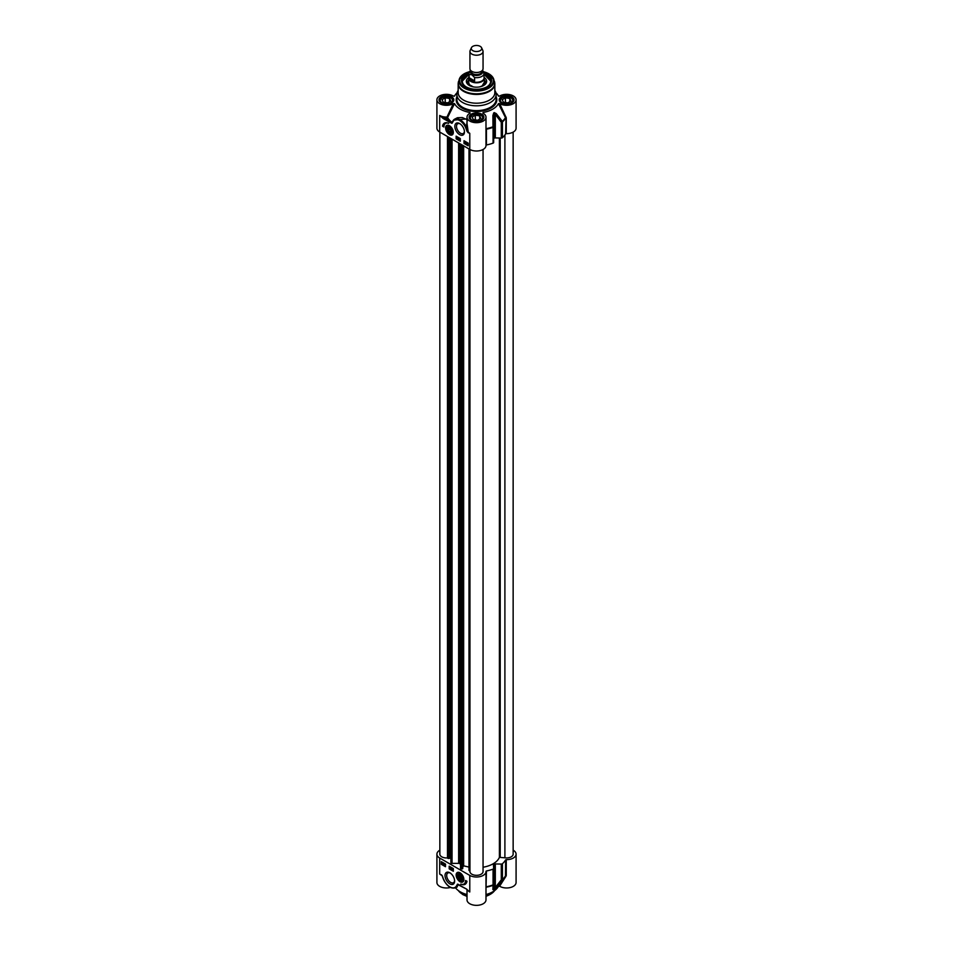 <?xml version="1.0" encoding="UTF-8"?>
<svg xmlns="http://www.w3.org/2000/svg" width="953" height="953" viewBox="0 0 953 953"><rect width="100%" height="100%" fill="white"/><g stroke="black" fill="none" stroke-linecap="round" stroke-linejoin="round"><path stroke-width="1.43" d="M498.455 886.29L499.61 886.207L506.055 876.152L506.269 875.414L505.626 875.664A30.77 17.762 180 0 1 502.434 879.5A1.31 0.75 180 0 1 501.29 879.845A1.31 0.667 37 0 0 502.314 879.941A30.627 17.678 0 0 0 504.971 876.951L497.8 887.374A22.92 13.235 180 0 1 485.994 894.533M467.006 889.578L467.006 899.87A9.494 5.48 0 0 0 476.5 905.35A9.494 5.48 0 0 0 485.994 899.87L485.994 871.53A9.494 5.48 180 0 1 480.133 876.593A9.494 5.48 180 0 1 469.781 875.414L439.69 858.034A9.494 5.48 180 0 1 436.915 854.162A9.494 5.48 180 0 1 439.857 850.195M467.006 894.533A22.92 13.235 180 0 1 455.546 887.862M436.915 854.162L436.915 882.49A9.494 5.48 0 0 0 450.471 887.446M499.61 886.207A9.494 5.48 0 0 0 510.046 887.6A9.494 5.48 0 0 0 516.085 882.49L516.085 854.162A9.494 5.48 180 0 1 506.269 859.642L505.626 859.892A30.77 17.762 180 0 1 502.434 863.716A1.31 0.75 180 0 1 501.29 864.073L495.322 863.942A1.31 0.75 0 0 0 494.333 864.18A24.885 14.366 180 0 1 493.845 864.454A1.31 0.75 0 0 0 493.451 865.002L493.666 868.469A1.31 0.75 180 0 1 493.058 869.136A30.77 17.762 180 0 1 486.435 870.971L485.982 871.328A9.494 5.48 180 0 1 485.994 871.53M444.05 879.976L443.824 880.155C447.422 886.624 451.436 889.137 455.856 887.696A11.126 6.421 -120 0 0 457.678 885.48L458.262 884.658A30.591 17.666 0 0 0 458.786 884.884M466.696 889.161L457.297 884.313L457.249 886.898L455.856 887.696M456.868 887.112L458.226 884.622M439.69 858.034L439.69 874.068L442.168 875.724L443.824 880.155L442.347 875.878L439.69 874.068L441.596 874.902M442.18 875.783L443.312 878.761M441.823 875.247L442.347 875.878M466.839 889.256L457.881 884.217A1.096 0.631 -120 0 0 457.297 884.313M468.233 890.638L466.255 888.875M443.24 878.892L442.109 875.604M485.994 889.578L486.435 870.971M485.994 887.577L486.447 887.148A30.627 17.678 0 0 0 492.975 885.337A1.31 1.203 2.6 0 0 493.666 884.336L493.666 884.336A1.31 1.203 2.6 0 0 493.666 884.289A1.31 0.75 180 0 1 493.058 884.908L492.892 889.59A1.31 1.215 3 0 0 493.451 888.649L493.451 888.649A1.31 1.215 3 0 0 493.451 888.553L493.666 868.528M505.626 859.892L505.471 876.176A30.627 17.678 0 0 1 504.971 876.951L505.495 876.117M501.29 864.073L501.29 879.845L495.322 887.481A1.31 0.655 39.4 0 0 496.263 887.648L502.314 879.941A1.31 0.905 -132.1 0 0 502.434 879.5L502.434 863.716M492.892 889.59L493.749 889.888A24.73 14.283 0 0 0 494.226 889.614L496.263 887.648M495.322 863.942L495.322 887.481L494.333 889.173A24.885 14.366 180 0 1 493.845 889.459L493.451 888.553M460.013 872.793A5.468 3.157 -120 0 0 458.643 872.293A5.468 3.157 -120 0 0 456.368 876.605A5.468 3.157 -120 0 0 461.157 882.18A5.468 3.157 -120 0 0 463.623 880.929A5.468 3.157 -120 0 0 460.013 872.793M449.828 872.781A6.79 3.919 -120 0 0 445.027 875.557A6.79 3.919 -120 0 0 449.828 883.86A6.79 3.919 -120 0 0 454.629 881.096A6.79 3.919 -120 0 0 449.828 872.781L450.662 873.258M466.958 881.263A9.423 5.444 60 0 1 465.112 884.313A9.423 5.444 60 0 1 460.775 884.05A7.862 4.539 -120 0 0 463.944 884.062A7.862 4.539 -120 0 0 465.576 880.465L466.958 881.263M445.48 866.718L441.31 864.311L441.31 861.643L445.48 864.049L445.48 866.718M453.354 871.268L449.185 868.862L449.185 866.194L453.354 868.588L453.354 871.268M449.185 868.862L453.354 870.732M449.649 866.456L449.649 868.588M452.556 868.064L453.02 869.481L452.282 869.863L451.889 868.409L452.687 868.874L452.282 869.863M452.008 867.814L451.353 869.327M450.96 867.218L450.34 867.504L450.852 869.017L450.34 867.504L451.019 867.182M451.126 867.313L450.852 869.017M451.889 868.409L452.496 868.1M452.556 868.886L452.282 869.708L452.842 869.386M441.31 864.311L445.48 866.194M441.775 861.905L441.775 864.049M445.48 865.789L444.432 865.336L445.444 864.431M445.182 864.002L444.467 864.204L445.48 865.431M444.467 864.204L445.623 864.538M443.824 864.216L443.812 863.37L444.289 864.776L443.371 864.3L444.384 864.514M444.086 863.204L444.563 864.609L443.812 865.002M443.216 863.061L442.537 864.276L441.87 863.061L443.216 863.061L442.537 864.276M442.823 862.453L442.156 862.894L443.24 862.87M444.455 865.205L444.908 864.157M445.48 864.621L444.67 865.276L445.349 865.86M443.395 863.537L444.05 863.227M441.87 863.061L442.764 862.477M442.931 863.275L442.537 864.085L442.931 863.275M442.859 863.108L442.144 863.621L442.859 863.108M442.942 863.299L442.359 863.942M462.967 884.396A9.423 5.444 -120 0 0 465.338 884.17M466.017 880.715A7.862 4.539 60 0 1 464.409 883.788A7.862 4.539 60 0 1 464.171 883.907M463.694 880.775A5.242 3.026 60 0 1 462.92 881.632A5.242 3.026 60 0 1 461.383 881.811A5.242 3.026 60 0 1 460.156 881.287M456.594 875.116A5.242 3.026 60 0 1 457.678 872.555A5.242 3.026 60 0 1 458.81 872.317M460.716 880.262A3.335 1.93 -120 0 0 461.073 880.298A3.335 1.93 -120 0 0 462.384 878.618A3.335 1.93 -120 0 0 460.013 874.532A3.335 1.93 -120 0 0 457.678 876.307A3.335 1.93 -120 0 0 460.716 880.262M462.372 878.487A3.05 1.763 60 0 1 461.181 879.917A3.05 1.763 60 0 1 460.228 879.619A3.05 1.763 60 0 1 460.12 879.559M458.071 876.021A3.05 1.763 60 0 1 458.071 875.89A3.05 1.763 60 0 1 460.12 874.592M460.883 879.762A2.752 1.584 60 0 1 460.013 879.5A2.752 1.584 60 0 1 458.071 876.129A2.752 1.584 60 0 1 459.715 874.866A2.752 1.584 60 0 1 461.871 877.642A2.752 1.584 60 0 1 460.883 879.762M461.347 878.118L460.609 878.976L459.275 878.118L458.679 876.391L459.417 875.533L461.347 878.118M458.679 876.391L459.775 875.759M459.275 878.118L461.002 877.117M454.617 880.584A5.611 3.24 60 0 1 453.473 882.704A5.611 3.24 60 0 1 447.862 879.464A5.611 3.24 60 0 1 447.862 872.984A5.611 3.24 60 0 1 450.269 873.055M513.143 850.195A9.494 5.48 180 0 1 516.085 854.162M468.9 77.11A7.862 4.539 0 0 0 468.638 78.265A7.862 4.539 0 0 0 470.949 81.47A7.862 4.539 0 0 0 479.502 82.458A7.862 4.539 0 0 0 484.362 78.265A7.862 4.539 0 0 0 484.1 77.11M471.437 47.71L470.174 50.461A6.552 3.776 0 0 0 469.948 51.426L469.948 68.699A6.552 3.776 0 0 0 471.866 71.368A6.552 3.776 0 0 0 479.002 72.19A6.552 3.776 0 0 0 483.052 68.699L483.052 51.426A6.552 3.776 0 0 0 482.826 50.461L481.563 47.71A5.242 3.026 0 0 0 476.5 45.47A5.242 3.026 0 0 0 471.437 47.71A5.242 3.026 0 0 0 472.795 50.628A5.242 3.026 0 0 0 479.121 51.117A5.242 3.026 0 0 0 481.563 47.71M474.594 77.538L474.594 80.862L471.127 80.564L469.15 77.717L469.15 74.405L471.866 74.763L474.594 77.538A7.6 4.384 0 0 0 484.1 73.298A7.6 4.384 0 0 0 483.85 72.202L482.444 70.272M474.594 80.862L469.15 77.717M470.472 70.165L468.9 73.298L468.9 77.896A7.6 4.384 0 0 0 471.127 80.993A7.6 4.384 0 0 0 479.407 81.946A7.6 4.384 0 0 0 484.1 77.896L483.695 71.642L493.666 79.051A17.476 10.09 0 0 0 483.767 71.785A16.844 9.733 0 0 1 490.259 86.187A16.844 9.733 0 0 1 464.587 87.45A16.844 9.733 0 0 1 469.233 71.797A17.476 10.09 0 0 0 459.334 79.051A17.476 10.09 0 0 0 464.135 88.105A17.476 10.09 0 0 0 484.696 89.88A17.476 10.09 0 0 0 493.666 79.051L494.833 83.84A18.333 10.59 0 0 0 494.702 82.589M469.948 51.426A6.552 3.776 0 0 0 471.866 54.107A6.552 3.776 0 0 0 479.002 54.929A6.552 3.776 0 0 0 483.052 51.426M449.459 132.908A3.335 1.93 -120 0 0 451.782 132.05A3.335 1.93 -120 0 0 451.817 131.55A3.335 1.93 -120 0 0 449.459 127.452A3.335 1.93 -120 0 0 447.1 128.822A3.335 1.93 -120 0 0 449.459 132.908M449.566 132.479A3.05 1.763 -120 0 0 449.673 132.55A3.05 1.763 -120 0 0 451.817 131.419M449.566 127.523A3.05 1.763 -120 0 0 447.517 128.822A3.05 1.763 -120 0 0 447.517 128.941M449.673 132.55L449.459 132.431A2.752 1.584 60 0 1 447.517 129.06A2.752 1.584 60 0 1 449.459 127.94A2.752 1.584 60 0 1 451.4 131.3A2.752 1.584 60 0 1 449.459 132.431L449.673 132.55M453.128 133.694A5.242 3.026 60 0 1 452.353 134.564A5.242 3.026 60 0 1 449.745 134.302A5.242 3.026 60 0 1 449.602 134.218M446.04 128.047A5.242 3.026 60 0 1 447.124 125.486A5.242 3.026 60 0 1 448.255 125.248M449.459 134.647A5.468 3.157 -120 0 0 453.068 133.861A5.468 3.157 -120 0 0 452.199 128.607A5.468 3.157 -120 0 0 448.077 125.212A5.468 3.157 -120 0 0 445.659 128.798A5.468 3.157 -120 0 0 449.459 134.647M450.614 131.621L449.459 131.728L448.303 130.287L448.303 128.738L449.459 128.643L450.614 130.073L450.614 131.621M449.459 131.728L450.614 131.061M448.303 130.287L449.995 129.31M452.282 122.21L451.948 122.353A30.591 17.666 180 0 1 447.565 117.564L446.981 117.052L447.017 117.958L447.565 117.564L454.545 103.615L453.39 103.532A9.494 5.48 180 0 1 442.954 104.925A9.494 5.48 180 0 1 436.915 99.815L436.915 128.155A9.494 5.48 0 0 0 439.69 132.026L469.781 149.407L469.781 133.36L467.601 131.55L466.351 126.916A11.126 6.421 -120 0 0 454.545 119.208A11.126 6.421 -120 0 0 452.735 121.424L451.77 122.627L439.69 115.456L443.216 118.553L451.591 123.211A1.096 0.631 -120 0 0 452.187 123.128L452.699 122.127A10.471 6.052 60 0 1 458.548 120.018A10.471 6.052 60 0 1 465.529 127.297L467.137 131.55L469.781 133.36L467.887 132.538M459.644 134.659A6.79 3.919 -120 0 0 464.445 131.883A6.79 3.919 -120 0 0 459.644 123.568A6.79 3.919 -120 0 0 454.843 126.344A6.79 3.919 -120 0 0 459.644 134.659M442.514 126.177A9.423 5.444 60 0 1 444.372 123.128A9.423 5.444 60 0 1 448.708 123.39A7.862 4.539 -120 0 0 445.527 123.378A7.862 4.539 -120 0 0 443.907 126.975L442.514 126.177L443.919 126.451M464.004 140.71L468.161 143.117L468.161 145.797L464.004 143.391L464.004 140.71M456.13 136.172L460.299 138.578L460.299 141.247L456.13 138.84L456.13 136.172M456.594 136.434L456.594 138.578L460.299 140.71M457.106 137.577L458.298 137.959L457.571 138.995L457.106 137.577L458.024 138.114L457.571 138.995M458.5 137.899L458.238 139.4M459.001 138.209L459.787 139.364L459.001 139.817L459.001 138.209L459.108 139.888L459.787 139.555M457.845 138.006L457.845 137.363M464.456 140.984L464.456 143.117L468.161 145.261M464.504 141.354L465.421 141.89L464.933 143.224L464.504 141.354L465.695 141.723L465.219 142.902M466.315 142.223L466.041 143.855L465.564 142.45L466.124 143.224M466.088 143.153L467.899 143.248L467.304 144.618L466.648 143.403L468.006 143.212M465.564 142.45L466.315 142.057L466.47 142.926M466.922 143.236L467.589 142.795L466.922 143.236M467.983 143.403L467.589 144.451L468.257 144.01M466.66 143.569L466.041 143.855M468.161 144.058L467.304 144.618M466.922 143.951L467.315 143.141L466.922 143.951M466.994 144.106L468.066 143.903M444.61 123.008A9.423 5.444 -120 0 0 442.978 125.903M445.766 123.259A7.862 4.539 60 0 1 445.992 123.116A7.862 4.539 60 0 1 446.981 122.77M467.006 123.437L468.173 131.633L467.137 131.55M467.351 119.887L466.351 126.916L465.529 127.297M467.006 119.637L462.336 117.564L457.44 117.719L454.545 119.208L452.699 122.127M452.735 121.424L452.187 123.128M453.283 120.316L451.591 123.211M443.216 118.553L443.681 117.755A10.149 5.861 0 0 0 447.017 117.958A31.175 18 0 0 0 449.53 121.126L449.066 121.936M467.006 118.911L453.425 120.149M483.481 113.478L483.076 112.49L482.933 113.157A9.494 5.48 180 0 1 485.994 117.195A9.494 5.48 180 0 1 476.5 122.675A9.494 5.48 180 0 1 467.006 117.195A9.494 5.48 180 0 1 470.067 113.157L469.924 112.49L469.519 113.478M470.067 113.157L469.924 112.49A22.92 13.235 0 0 1 454.545 103.615M457.071 92.798A22.92 13.235 0 0 0 455.2 94.931A22.92 13.235 0 0 0 454.545 96.015L454.498 96.086M453.39 96.098L454.545 96.015L453.39 96.098A9.494 5.48 180 0 0 442.954 94.704A9.494 5.48 180 0 0 436.915 99.815M498.502 96.086L499.61 96.098A9.494 5.48 180 0 1 510.046 94.704A9.494 5.48 180 0 1 516.085 99.815A9.494 5.48 180 0 1 510.046 104.925A9.494 5.48 180 0 1 499.61 103.532L498.455 103.615A22.92 13.235 0 0 1 483.076 112.49L482.933 113.157M495.929 92.798A22.92 13.235 0 0 1 497.8 94.931A22.92 13.235 0 0 1 498.455 96.015L499.61 96.098M458.167 90.404A19.644 11.341 0 0 0 456.856 94.466A19.644 11.341 0 0 0 462.61 102.483A19.644 11.341 0 0 0 484.017 104.949A19.644 11.341 0 0 0 496.144 94.466A19.644 11.341 0 0 0 494.833 90.404M452.818 101.447A6.552 3.776 0 0 0 452.949 100.673A6.552 3.776 0 0 0 451.031 97.992A6.552 3.776 0 0 0 450.888 97.921M441.918 97.921A6.552 3.776 0 0 0 441.775 97.992A6.552 3.776 0 0 0 439.857 100.673A6.552 3.776 0 0 0 440 101.447M442.049 102.864A6.159 3.55 180 0 1 442.049 97.837A6.159 3.55 180 0 1 450.757 97.837A6.159 3.55 180 0 1 450.757 102.864A6.159 3.55 180 0 1 442.049 102.864M447.576 102.876L443.193 102.197L442.025 99.672L445.23 97.825L449.613 98.493L450.793 101.03L447.576 102.876M449.613 98.493L449.613 101.709M445.23 97.825L445.23 102.519M482.909 118.827A6.552 3.776 0 0 0 483.052 118.041A6.552 3.776 0 0 0 481.134 115.373A6.552 3.776 0 0 0 480.991 115.289M472.009 115.289A6.552 3.776 0 0 0 471.866 115.373A6.552 3.776 0 0 0 469.948 118.041A6.552 3.776 0 0 0 470.091 118.827M472.152 120.233A6.159 3.55 180 0 1 472.152 115.218A6.159 3.55 180 0 1 480.848 115.218A6.159 3.55 180 0 1 480.848 120.233A6.159 3.55 180 0 1 472.152 120.233M477.679 120.257L473.296 119.578L472.116 117.052L475.321 115.194L479.704 115.873L480.884 118.398L477.679 120.257M479.704 115.873L479.704 119.077M475.321 115.194L475.321 119.887M513 101.447A6.552 3.776 0 0 0 513.143 100.673A6.552 3.776 0 0 0 511.225 97.992A6.552 3.776 0 0 0 511.082 97.921M502.112 97.921A6.552 3.776 0 0 0 501.969 97.992A6.552 3.776 0 0 0 500.051 100.673A6.552 3.776 0 0 0 500.182 101.447M502.243 102.864A6.159 3.55 180 0 1 502.243 97.837A6.159 3.55 180 0 1 510.951 97.837A6.159 3.55 180 0 1 510.951 102.864A6.159 3.55 180 0 1 502.243 102.864M507.77 102.876L503.387 102.197L502.207 99.672L505.424 97.825L509.807 98.493L510.975 101.03L507.77 102.876M509.807 98.493L509.807 101.709M505.424 97.825L505.424 102.519M493.666 138.578A1.31 0.75 180 0 1 493.845 138.447A24.885 14.366 0 0 0 494.333 138.161A1.31 0.75 180 0 1 495.322 137.935L501.29 138.054A1.31 0.75 0 0 0 502.434 137.708A30.77 17.762 0 0 0 505.626 133.885L506.269 133.634L506.269 117.85L499.61 103.532M506.269 133.634A9.494 5.48 0 0 0 516.085 128.155L516.085 99.815M506.055 117.1L505.626 133.885M498.455 103.615L505.471 117.624A30.627 17.678 180 0 1 502.314 121.388A1.31 0.631 143.8 0 1 501.29 122.282A1.31 0.75 0 0 0 502.434 121.936A1.31 0.905 -132.1 0 0 502.314 121.388L496.263 113.586A1.31 0.608 141.6 0 1 495.322 114.408L501.29 122.282L501.29 138.054M485.994 128.667L485.994 123.354M485.994 129.501L486.447 128.607A30.627 17.678 180 0 0 492.975 126.785L493.058 127.345A1.31 0.75 0 0 0 493.666 126.713L492.975 126.785L492.892 115.527L493.845 113.443A24.885 14.366 0 0 0 494.333 113.169L495.322 114.408L495.322 137.935M485.982 128.691L485.994 145.332A9.494 5.48 0 0 1 485.994 145.523L485.994 117.195M453.39 103.532L446.981 117.052A9.494 5.48 180 0 1 439.69 115.456L439.69 132.026M496.263 113.586L494.226 112.609A24.73 14.283 180 0 1 493.749 112.895L492.892 115.527M464.421 131.371A5.611 3.24 60 0 1 463.289 133.491A5.611 3.24 60 0 1 460.478 133.206A5.611 3.24 60 0 1 456.821 128.274A5.611 3.24 60 0 1 457.678 123.771A5.611 3.24 60 0 1 460.085 123.842M469.305 71.63L459.334 79.051L458.167 83.84L458.167 92.62A18.333 10.59 0 0 0 463.539 100.101A18.333 10.59 0 0 0 483.516 102.4A18.333 10.59 0 0 0 494.833 92.62L494.833 83.84A18.333 10.59 0 0 1 483.516 93.62A18.333 10.59 0 0 1 463.539 91.333A18.333 10.59 0 0 1 458.167 83.84A18.333 10.59 0 0 1 458.298 82.589M468.912 73.059A15.057 8.696 0 0 0 465.85 86.723A15.057 8.696 0 0 0 487.15 86.723A15.057 8.696 0 0 0 484.088 73.059M466.088 86.854A14.402 8.315 180 0 1 462.098 81.1A14.402 8.315 180 0 1 468.9 74.036M484.1 74.036A14.402 8.315 180 0 1 490.902 81.1A14.402 8.315 180 0 1 486.912 86.854M484.1 74.37L490.902 81.315A14.402 8.315 0 0 0 486.59 75.597M466.41 75.597A14.402 8.315 0 0 0 462.098 81.315L468.9 74.37M468.745 77.538A10.149 5.861 0 0 0 466.351 81.434A10.149 5.861 0 0 0 472.712 86.759A10.149 5.861 0 0 0 483.671 85.46A10.149 5.861 0 0 0 486.649 81.434A10.149 5.861 0 0 0 484.255 77.538M468.638 80.326A8.78 5.063 0 0 0 468.006 81.315A8.78 5.063 0 0 0 469.21 85.401M483.79 85.401A8.78 5.063 0 0 0 484.994 81.315A8.78 5.063 0 0 0 484.362 80.326M485.994 145.273L486.435 144.963A30.77 17.762 0 0 0 493.058 143.129A1.31 0.75 0 0 0 493.666 142.462L493.666 126.737M469.781 149.407A9.494 5.48 0 0 0 480.133 150.586A9.494 5.48 0 0 0 485.994 145.523M483.052 867.23A23.575 13.604 0 0 0 499.408 857.366L504.899 857.807A6.552 3.776 0 0 0 513.143 854.162L513.143 132.122M469.948 149.49L469.948 871.53A6.552 3.776 0 0 0 476.5 875.319A6.552 3.776 0 0 0 483.052 871.53L483.052 149.49M469.055 870.041A1.048 0.608 0 0 0 469.638 870.828L469.948 870.899M463.134 866.587L463.658 865.848L468.983 867.087M460.537 868.29L460.537 144.07L460.549 868.278A1.048 0.608 0 0 0 461.192 868.862L461.383 868.898A1.048 0.608 0 0 0 462.741 868.564L463.134 145.559M450.972 862.429A1.048 0.608 0 0 0 450.972 862.882L451.043 862.989A1.048 0.608 0 0 0 452.056 863.37L459.132 863.358A23.575 13.604 0 0 0 460.537 864.18M449.971 857.652L450.888 857.438M439.857 132.122L439.857 854.162A6.552 3.776 0 0 0 447.469 857.891L447.636 858.117A1.048 0.608 0 0 0 448.994 858.45L449.971 858.224L449.971 137.959M463.658 865.848L463.658 145.869M447.469 857.891L447.469 136.517M463.075 894.522A18.989 10.959 0 0 0 467.006 896.261M485.994 896.261A18.989 10.959 0 0 0 490.152 894.39M467.006 896.165A19.644 11.341 180 0 1 462.61 894.259A19.644 11.341 180 0 1 458.345 890.567M494.655 890.567A19.644 11.341 180 0 1 485.994 896.165M456.773 885.313A10.471 6.052 60 0 1 450.936 887.422A10.471 6.052 60 0 1 443.955 880.131M460.418 885.504L457.881 884.217M467.673 890.126A9.494 5.48 0 0 0 469.781 891.984L469.781 875.414M485.994 887.064L486.435 886.755A30.77 17.762 180 0 0 493.058 884.908L493.058 869.136M494.226 889.614A1.31 0.762 -120.7 0 0 494.333 889.173L494.333 864.18M493.845 864.454L493.845 889.459A1.31 0.75 60.7 0 1 493.749 889.888M461.026 881.62A4.848 2.799 -120 0 0 462.348 875.7A4.848 2.799 -120 0 0 456.678 874.449A4.848 2.799 -120 0 0 461.026 881.62M485.994 871.721L485.994 887.124M506.269 875.414L506.269 859.642M473.82 72.142A5.17 2.99 0 0 0 479.18 72.142M481.67 71.01L481.67 71.582A5.17 2.99 180 0 1 478.477 74.346A5.17 2.99 180 0 1 472.843 73.703A5.17 2.99 180 0 1 471.33 71.582L471.33 71.01M471.151 70.879A5.694 3.288 0 0 0 472.474 74.346A5.694 3.288 0 0 0 479.573 74.787A5.694 3.288 0 0 0 481.849 70.879M482.063 70.689A6.028 3.478 180 0 1 479.847 74.906A6.028 3.478 180 0 1 472.235 74.477A6.028 3.478 180 0 1 470.937 70.689M468.9 73.298A7.6 4.384 0 0 0 469.15 74.405M452.818 132.896A4.848 2.799 -120 0 0 449.911 126.523A4.848 2.799 -120 0 0 446.04 127.952A4.848 2.799 -120 0 0 449.459 134.135A4.848 2.799 -120 0 0 452.818 132.896M501.361 102.841A7.398 4.277 0 0 0 513.738 100.923A7.398 4.277 0 0 0 504.685 95.693A7.398 4.277 0 0 0 501.361 102.841M441.179 102.841A7.398 4.277 0 0 0 453.557 100.923A7.398 4.277 0 0 0 444.491 95.693A7.398 4.277 0 0 0 441.179 102.841M471.27 120.209A7.398 4.277 0 0 0 483.647 118.291A7.398 4.277 0 0 0 474.582 113.062A7.398 4.277 0 0 0 471.27 120.209M456.856 96.861A20.299 11.722 0 0 0 462.145 108.106A20.299 11.722 0 0 0 486.59 109.988A20.299 11.722 0 0 0 496.144 96.861M496.144 94.466L496.144 99.279A19.644 11.341 180 0 1 484.017 109.762A19.644 11.341 180 0 1 462.61 107.296A19.644 11.341 180 0 1 456.856 99.279L456.856 94.466M499.849 100.351A6.742 3.895 180 0 1 506.591 96.456A6.742 3.895 180 0 1 513.333 100.351C515.085 100.875 509.045 106.033 501.695 102.805L499.849 100.351M469.758 117.719A6.742 3.895 180 0 1 476.5 113.836A6.742 3.895 180 0 1 483.242 117.719C484.994 118.255 478.954 123.413 471.592 120.173L469.758 117.719M439.667 100.351A6.742 3.895 180 0 1 446.409 96.456A6.742 3.895 180 0 1 453.151 100.351C454.891 100.875 448.863 106.033 441.501 102.805L439.667 100.351M506.269 117.85L505.626 118.112A30.77 17.762 0 0 1 502.434 121.936L502.434 137.708M486.435 144.963L486.435 129.191A30.77 17.762 0 0 0 493.058 127.345L493.058 143.129M493.666 126.713A1.31 0.75 0 0 0 493.666 126.689L493.451 115.48L493.666 126.689A1.31 1.31 0 0 0 493.666 126.689L493.666 142.485M493.749 112.895A1.31 0.75 60.7 0 1 493.845 113.443L493.845 117.85M494.333 138.161L494.333 113.169A1.31 0.762 -120.7 0 0 494.226 112.609M493.845 138.447L493.845 113.443M458.584 81.291A18.25 10.531 0 0 0 463.599 90.738A18.25 10.531 0 0 0 485.053 92.596A18.25 10.531 0 0 0 494.416 81.291M486.816 86.902A14.14 8.16 0 0 0 484.1 74.429M468.9 74.429A14.14 8.16 0 0 0 466.184 86.902M486.328 82.768A10.054 5.801 0 0 0 484.458 80.445M468.542 80.445A10.054 5.801 0 0 0 466.672 82.768M468.006 81.315L467.375 82.72A9.423 5.432 0 0 0 467.125 83.554M485.875 83.554A9.423 5.432 0 0 0 485.625 82.72L484.994 81.315M468.638 81.124A8.255 4.765 0 0 0 472.033 86.58M480.967 86.58A8.255 4.765 0 0 0 482.337 85.949A8.255 4.765 0 0 0 484.362 81.124M483.052 85.472A7.862 4.539 0 0 0 484.362 82.756M468.638 82.756A7.862 4.539 0 0 0 469.948 85.472M504.899 857.807L504.899 134.992M500.218 857.081L500.218 138.042M499.408 857.366L499.408 138.018M469.638 870.828L469.638 149.311M462.741 868.564L462.741 145.332M461.383 868.898L461.383 144.546M461.192 868.862L461.192 144.439M459.132 863.358L459.132 143.248M458.631 863.239L458.631 142.962M452.056 863.37L452.056 139.162M451.043 862.989L451.043 138.578M450.972 862.882L450.972 138.542M448.994 858.45L448.994 137.399M447.636 858.117L447.636 136.613M458.167 890.436L462.741 894.557L467.006 896.416M494.833 890.436L485.994 896.416M493.451 888.649L493.666 884.336A1.31 1.31 0 0 0 493.666 884.277L493.666 868.493M457.678 872.555C454.807 874.08 455.987 877.177 461.216 881.847L462.92 881.632M484.362 83.149L484.362 78.265M468.638 83.149L468.638 78.265M447.124 125.486C444.539 126.523 445.349 129.465 449.542 134.313L452.353 134.564M455.2 94.931L454.331 96.193M497.8 94.931L498.669 96.193M484.291 82.327L482.135 85.925L479.752 86.866M468.709 82.327L469.293 84.626L473.248 86.866M467.006 123.449L467.006 117.195M468.983 870.268L468.983 148.942M450.888 862.656L450.888 138.495"/></g></svg>
